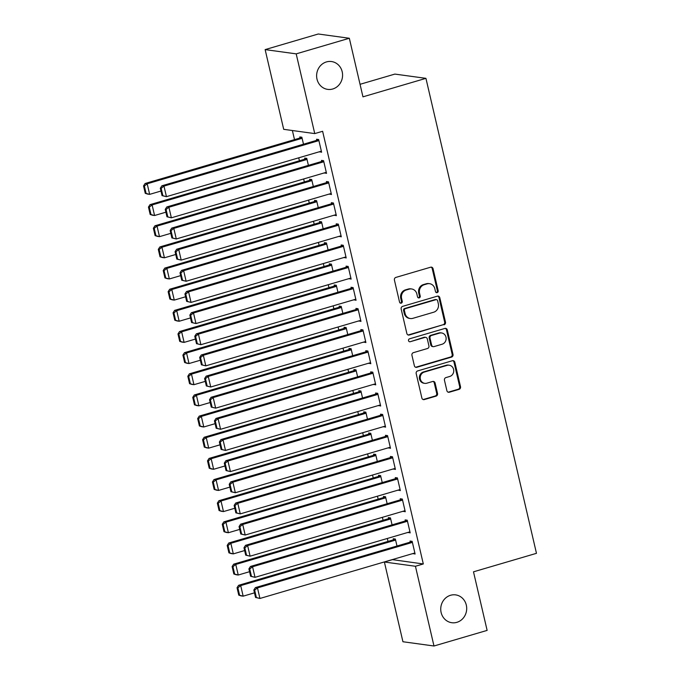 <?xml version="1.0" encoding="UTF-8"?>
<svg xmlns="http://www.w3.org/2000/svg" width="680" height="680" viewBox="0 0 680 680"><rect width="100%" height="100%" fill="white"/><g stroke="black" fill="none" stroke-linecap="round" stroke-linejoin="round"><path stroke-width="1.02" d="M437.172 292.613A1.504 1.394 97.8 0 0 438.183 290.768L433.058 268.71A2.159 1.989 97.8 0 0 430.644 267.206L395.87 277.414A2.159 1.989 97.8 0 0 394.417 280.058L399.551 302.115A1.504 1.394 97.8 0 0 401.243 303.17A1.504 1.394 97.8 0 0 402.254 301.317L401.591 298.46A6.893 6.358 97.8 0 1 406.232 290.003L409.13 289.153A6.893 6.358 97.8 0 1 411.613 288.966A6.893 6.358 97.8 0 1 416.857 293.981L417.52 296.837A1.504 1.394 97.8 0 0 419.212 297.891A1.504 1.394 97.8 0 0 420.223 296.038L419.56 293.19A6.893 6.358 97.8 0 1 424.192 284.733L427.091 283.883A6.893 6.358 97.8 0 1 429.573 283.688A6.893 6.358 97.8 0 1 434.817 288.702L435.481 291.558A1.504 1.394 97.8 0 0 437.172 292.613M436.22 292.527A1.504 1.394 97.8 0 0 437.35 290.649L432.216 268.6A2.159 1.989 97.8 0 0 430.993 267.138M400.291 303.084A1.504 1.394 97.8 0 0 401.421 301.206L400.758 298.35L401.591 298.46M418.251 297.806A1.504 1.394 97.8 0 0 419.381 295.927L418.719 293.072L419.56 293.19M450.568 595.272A14.051 12.963 97.8 0 0 440.75 609.79A14.051 12.963 97.8 0 0 451.809 622.718A14.051 12.963 97.8 0 0 456.866 622.336A14.051 12.963 97.8 0 0 466.684 607.818A14.051 12.963 97.8 0 0 455.625 594.881A14.051 12.963 97.8 0 0 450.568 595.272M326.451 61.922A14.051 12.963 97.8 0 0 316.633 76.449A14.051 12.963 97.8 0 0 327.692 89.377A14.051 12.963 97.8 0 0 332.75 88.995A14.051 12.963 97.8 0 0 342.567 74.468A14.051 12.963 97.8 0 0 331.508 61.54A14.051 12.963 97.8 0 0 326.451 61.922M446.896 390.719A2.159 1.989 97.8 0 0 449.31 392.224L459.068 389.359A2.159 1.989 97.8 0 0 460.513 386.716L454.818 362.227A2.159 1.989 97.8 0 0 452.404 360.714L417.63 370.931A2.159 1.989 97.8 0 0 416.185 373.575L421.88 398.063A2.159 1.989 97.8 0 0 424.295 399.576L436.084 396.117A2.159 1.989 97.8 0 0 437.529 393.474L435.089 382.984A2.159 1.989 97.8 0 0 432.675 381.48L426.827 383.197A5.763 5.321 97.8 0 1 424.753 383.35A5.763 5.321 97.8 0 1 420.223 378.046A5.763 5.321 97.8 0 1 424.243 372.087L447.134 365.364A5.763 5.321 97.8 0 1 449.216 365.211A5.763 5.321 97.8 0 1 453.747 370.515A5.763 5.321 97.8 0 1 449.718 376.474L445.91 377.596A2.159 1.989 97.8 0 0 444.456 380.239L446.896 390.719M392.232 559.623L423.308 563.958L322.618 131.282L314.747 133.594L283.696 129.328L265.14 49.606L296.191 53.864L314.747 133.594M423.308 563.958L415.438 566.27L433.984 646L402.934 641.741L384.378 562.012L415.438 566.27M265.14 49.606L318.274 34L349.333 38.258L362.958 96.841L425.935 78.344L536.469 553.325L473.492 571.821L487.127 630.394L433.984 646M349.333 38.258L296.191 53.864M444.048 324.802A2.159 1.989 97.8 0 0 445.493 322.159L439.79 297.67A2.159 1.989 97.8 0 0 437.376 296.157L402.611 306.374A2.159 1.989 97.8 0 0 401.157 309.017L406.861 333.506A2.159 1.989 97.8 0 0 409.275 335.019L443.207 324.692A2.159 1.989 97.8 0 0 444.652 322.048L438.957 297.551A2.159 1.989 97.8 0 0 437.725 296.089M447.304 329.945L453.008 354.442A2.159 1.989 97.8 0 1 451.554 357.085L416.789 367.293A2.159 1.989 97.8 0 1 414.375 365.789L411.935 355.3A2.159 1.989 97.8 0 1 413.38 352.665L427.482 348.517A2.159 1.989 97.8 0 0 428.927 345.874L427.312 338.921A2.159 1.989 97.8 0 0 424.898 337.416L410.219 341.725A1.504 1.394 97.8 0 1 408.484 340.382A1.504 1.394 97.8 0 1 409.538 338.819L444.89 328.44A2.159 1.989 97.8 0 1 447.304 329.945L446.462 329.834L452.166 354.322L453.008 354.442M425.935 78.344L394.885 74.086L360.043 84.311M408.034 532.389L410.184 532.882L407.235 520.2L405.135 519.911L405.382 520.965M392.071 524.875L390.447 517.896L388.348 517.608L388.594 518.662M398.191 490.093L400.341 490.586L397.392 477.904L395.293 477.615L395.539 478.669M382.228 482.579L380.604 475.6L378.505 475.312L378.751 476.365M388.356 447.797L390.499 448.298L387.549 435.608L385.45 435.319L385.696 436.373M372.385 440.283L370.762 433.304L368.662 433.015L368.909 434.07M378.513 405.501L380.655 406.002L377.706 393.312L375.606 393.023L375.853 394.077M362.542 397.987L360.918 391.008L358.819 390.719L359.065 391.774M368.671 363.205L370.812 363.707L367.863 351.016L365.763 350.727L366.01 351.781M352.699 355.691L351.075 348.712L348.976 348.423L349.223 349.486M358.827 320.909L360.969 321.411L358.02 308.72L355.921 308.431L356.167 309.493M342.856 313.395L341.232 306.416L339.133 306.127L339.379 307.19M348.984 278.613L351.126 279.115L348.177 266.424L346.077 266.135L346.324 267.197M333.013 271.107L331.389 264.12L329.29 263.832L329.536 264.894M339.142 236.317L341.292 236.819L338.334 224.128L336.234 223.839L336.481 224.901M323.17 228.811L321.547 221.825L319.447 221.535L319.694 222.598M329.298 194.021L331.449 194.522L328.491 181.832L326.392 181.543L326.638 182.606M313.327 186.516L311.703 179.529L309.604 179.239L309.85 180.302M319.455 151.725L321.606 152.226L318.648 139.536L316.548 139.256L316.795 140.309M303.493 144.219L301.861 137.232L299.769 136.952L300.007 138.006M292.383 130.526L294.5 139.621M298.732 157.819L299.421 160.769M303.654 178.959L304.343 181.917M308.575 200.107L309.264 203.065M313.497 221.255L314.185 224.213M318.418 242.403L319.107 245.361M323.34 263.551L324.028 266.509M328.262 284.699L328.95 287.657M333.183 305.847L333.863 308.805M338.096 326.995L338.784 329.953M343.017 348.143L343.706 351.101M347.939 369.291L348.627 372.249M352.861 390.439L353.549 393.397M357.782 411.587L358.471 414.545M362.703 432.735L363.392 435.693M367.625 453.883L368.313 456.841M372.546 475.031L373.235 477.989M377.468 496.179L378.156 499.137M382.389 517.327L383.078 520.285M387.311 538.475L388 541.433M308.405 165.368L306.782 158.381L304.683 158.091L304.929 159.154M324.377 172.873L326.527 173.374L323.57 160.684L321.47 160.395L321.716 161.457M318.249 207.663L316.625 200.677L314.525 200.387L314.772 201.45M334.22 215.169L336.37 215.67L333.412 202.98L331.313 202.691L331.559 203.754M328.091 249.959L326.468 242.973L324.368 242.683L324.615 243.746M344.063 257.465L346.205 257.966L343.255 245.276L341.156 244.987L341.402 246.05M337.934 292.247L336.311 285.269L334.212 284.979L334.458 286.042M353.906 299.761L356.048 300.262L353.099 287.572L350.999 287.283L351.245 288.346M347.777 334.543L346.154 327.565L344.054 327.275L344.301 328.338M363.749 342.057L365.891 342.558L362.942 329.868L360.842 329.579L361.089 330.642M357.62 376.839L355.997 369.861L353.898 369.572L354.144 370.625M373.592 384.353L375.734 384.854L372.784 372.164L370.685 371.875L370.931 372.929M367.464 419.135L365.84 412.156L363.74 411.868L363.987 412.921M383.435 426.649L385.577 427.15L382.627 414.46L380.528 414.171L380.774 415.225M377.306 461.431L375.683 454.452L373.583 454.163L373.83 455.217M393.269 468.945L395.42 469.446L392.471 456.756L390.371 456.467L390.618 457.521M387.149 503.727L385.526 496.748L383.426 496.46L383.673 497.513M403.113 511.241L405.263 511.734L402.313 499.052L400.214 498.763L400.46 499.817M396.993 546.023L395.369 539.044L393.269 538.755L393.516 539.81M412.955 553.537L415.106 554.03L412.156 541.348L410.057 541.059L410.303 542.113M392.25 559.7L384.378 562.012M319.506 151.938L321.402 151.385M324.428 173.085L326.324 172.533M329.35 194.233L331.245 193.681M334.271 215.381L336.166 214.82M339.192 236.529L341.088 235.969M344.114 257.677L346.01 257.116M349.036 278.825L350.931 278.264M353.957 299.974L355.852 299.412M358.878 321.122L360.774 320.56M363.791 342.269L365.695 341.708M368.713 363.418L370.617 362.856M373.635 384.565L375.538 384.004M378.556 405.714L380.46 405.152M383.477 426.861L385.381 426.3M388.399 448.01L390.303 447.448M393.32 469.158L395.225 468.596M398.242 490.305L400.146 489.744M403.163 511.454L405.067 510.892M408.085 532.601L409.989 532.04M413.006 553.741L414.911 553.188M429.573 283.688L428.731 283.577A6.893 6.358 97.8 0 0 426.25 283.764L427.091 283.883M418.719 293.072A6.893 6.358 97.8 0 1 423.351 284.614L426.25 283.764M411.613 288.966L410.771 288.847A6.893 6.358 97.8 0 0 408.289 289.043L409.13 289.153M400.758 298.35A6.893 6.358 97.8 0 1 405.39 289.892L408.289 289.043M408.085 334.968A2.159 1.989 97.8 0 0 408.433 334.9L443.207 324.692M437.623 300.747A1.504 1.394 97.8 0 0 435.931 299.693L405.407 308.652A1.504 1.394 97.8 0 0 404.396 310.505L405.093 313.514A6.893 6.358 97.8 0 0 410.337 318.529A6.893 6.358 97.8 0 0 412.82 318.342L433.687 312.214A6.893 6.358 97.8 0 0 438.319 303.756L437.623 300.747M436.475 299.65L435.633 299.531A1.504 1.394 97.8 0 0 435.089 299.574L435.931 299.693M410.337 318.529L409.504 318.418A6.893 6.358 97.8 0 1 404.26 313.395L403.554 310.386A1.504 1.394 97.8 0 1 404.566 308.541L435.089 299.574M415.599 367.251A2.159 1.989 97.8 0 0 415.947 367.183L450.712 356.966A2.159 1.989 97.8 0 0 452.166 354.322M425.671 337.356L424.83 337.238A2.159 1.989 97.8 0 0 424.056 337.297L410.219 341.725M442.111 344.225A5.763 5.321 97.8 0 0 446.139 338.266A5.763 5.321 97.8 0 0 441.609 332.962A5.763 5.321 97.8 0 0 439.526 333.115L431.469 335.486A2.159 1.989 97.8 0 0 430.015 338.13L431.638 345.083A2.159 1.989 97.8 0 0 434.052 346.587L442.111 344.225M441.609 332.962L440.767 332.843A5.763 5.321 97.8 0 0 438.693 333.004L439.526 333.115M433.271 346.647L432.438 346.536A2.159 1.989 97.8 0 1 430.797 344.964L429.173 338.011A2.159 1.989 97.8 0 1 430.627 335.368L438.693 333.004M446.462 329.834A2.159 1.989 97.8 0 0 445.238 328.372M449.216 365.211L448.375 365.092A5.763 5.321 97.8 0 0 446.301 365.253L447.134 365.364M424.753 383.35L423.921 383.24A5.763 5.321 97.8 0 1 419.381 377.935A5.763 5.321 97.8 0 1 423.411 371.977L446.301 365.253M423.104 399.525A2.159 1.989 97.8 0 0 423.462 399.457L435.242 395.998A2.159 1.989 97.8 0 0 436.688 393.354L434.248 382.874A2.159 1.989 97.8 0 0 433.024 381.412M448.12 392.181A2.159 1.989 97.8 0 0 448.477 392.113L458.226 389.249A2.159 1.989 97.8 0 0 459.68 386.605L453.976 362.108A2.159 1.989 97.8 0 0 452.752 360.647M301.911 137.445L145.095 183.498L147.194 183.787L302.107 138.295M160.973 191.037L149.651 194.361L147.552 194.072L145.256 193.324L146.098 193.443L144.373 186.04L143.531 185.929L145.256 193.324M144.373 186.04L147.194 183.787L149.651 194.361L146.098 193.443M143.531 185.929L145.095 183.498M321.359 151.172L166.439 196.665L162.044 195.627L162.885 195.746L161.16 188.343L160.319 188.232L162.044 195.627M318.699 139.749L161.882 185.802L163.982 186.09L166.439 196.665L162.885 195.746M318.894 140.599L163.982 186.09L161.16 188.343M161.882 185.802L160.319 188.232M306.833 158.593L150.017 204.646L152.116 204.935L307.028 159.443M165.894 212.185L154.572 215.509L152.473 215.22L150.178 214.472L151.019 214.591L149.294 207.188L148.453 207.077L150.178 214.472M149.294 207.188L152.116 204.935L154.572 215.509L151.019 214.591M148.453 207.077L150.017 204.646M311.754 179.741L154.938 225.794L157.037 226.083L311.95 180.591M170.816 233.333L159.494 236.657L157.394 236.368L155.1 235.62L155.941 235.739L154.215 228.335L153.374 228.225L155.1 235.62M154.215 228.335L157.037 226.083L159.494 236.657L155.941 235.739M153.374 228.225L154.938 225.794M326.281 172.32L171.36 217.812L166.965 216.775L167.807 216.894L166.081 209.491L165.24 209.381L166.965 216.775M323.62 160.897L166.804 206.95L168.904 207.238L171.36 217.812L167.807 216.894M323.816 161.746L168.904 207.238L166.081 209.491M166.804 206.95L165.24 209.381M331.202 193.469L176.281 238.96L171.887 237.924L172.728 238.042L171.003 230.639L170.161 230.528L171.887 237.924M328.542 182.044L171.725 228.098L173.825 228.386L176.281 238.96L172.728 238.042M328.738 182.894L173.825 228.386L171.003 230.639M171.725 228.098L170.161 230.528M316.676 200.889L159.859 246.942L161.959 247.231L316.872 201.739M175.737 254.481L164.416 257.805L162.316 257.516L160.021 256.768L160.862 256.887L159.137 249.483L158.295 249.364L160.021 256.768M159.137 249.483L161.959 247.231L164.416 257.805L160.862 256.887M158.295 249.364L159.859 246.942M321.598 222.037L164.781 268.09L166.881 268.379L321.793 222.887M180.659 275.629L169.337 278.953L167.237 278.664L164.942 277.916L165.784 278.035L164.058 270.631L163.217 270.512L164.942 277.916M164.058 270.631L166.881 268.379L169.337 278.953L165.784 278.035M163.217 270.512L164.781 268.09M336.124 214.617L181.203 260.108L176.808 259.072L177.65 259.19L175.924 251.787L175.083 251.668L176.808 259.072M333.464 203.192L176.647 249.246L178.738 249.534L181.203 260.108L177.65 259.19M333.659 204.043L178.738 249.534L175.924 251.787M176.647 249.246L175.083 251.668M341.046 235.764L186.124 281.256L181.73 280.219L182.563 280.339L180.846 272.935L180.005 272.816L181.73 280.219M338.385 224.34L181.569 270.394L183.659 270.683L186.124 281.256L182.563 280.339M338.58 225.19L183.659 270.683L180.846 272.935M181.569 270.394L180.005 272.816M326.519 243.185L169.702 289.238L171.802 289.527L326.714 244.035M185.581 296.777L174.258 300.101L172.159 299.812L169.864 299.064L170.706 299.183L168.98 291.779L168.138 291.661L169.864 299.064M168.98 291.779L171.802 289.527L174.258 300.101L170.706 299.183M168.138 291.661L169.702 289.238M345.967 256.912L191.046 302.404L186.651 301.368L187.484 301.486L185.768 294.083L184.926 293.964L186.651 301.368M343.306 245.488L186.49 291.541L188.581 291.83L191.046 302.404L187.484 301.486M343.502 246.338L188.581 291.83L185.768 294.083M186.49 291.541L184.926 293.964M331.44 264.333L174.624 310.386L176.715 310.675L331.636 265.183M190.502 317.925L179.18 321.249L177.081 320.96L174.785 320.212L175.627 320.331L173.901 312.927L173.06 312.808L174.785 320.212M173.901 312.927L176.715 310.675L179.18 321.249L175.627 320.331M173.06 312.808L174.624 310.386M350.88 278.06L195.968 323.552L191.573 322.515L192.406 322.635L190.689 315.231L189.847 315.112L191.573 322.515M348.228 266.637L191.411 312.69L193.502 312.978L195.968 323.552L192.406 322.635M348.423 267.486L193.502 312.978L190.689 315.231M191.411 312.69L189.847 315.112M336.362 285.481L179.545 331.534L181.636 331.823L336.558 286.331M195.423 339.074L184.101 342.397L182.002 342.108L179.707 341.36L180.54 341.479L178.823 334.075L177.981 333.957L179.707 341.36M178.823 334.075L181.636 331.823L184.101 342.397L180.54 341.479M177.981 333.957L179.545 331.534M355.801 299.2L200.889 344.7L196.494 343.663L197.327 343.782L195.611 336.379L194.769 336.26L196.494 343.663M353.149 287.784L196.325 333.837L198.424 334.126L200.889 344.7L197.327 343.782M353.345 288.626L198.424 334.126L195.611 336.379M196.325 333.837L194.769 336.26M341.284 306.629L184.467 352.682L186.558 352.971L341.479 307.471M200.345 360.221L189.023 363.545L186.923 363.256L184.629 362.508L185.462 362.627L183.744 355.224L182.903 355.104L184.629 362.508M183.744 355.224L186.558 352.971L189.023 363.545L185.462 362.627M182.903 355.104L184.467 352.682M360.723 320.348L205.81 365.849L201.416 364.811L202.249 364.93L200.532 357.527L199.691 357.408L201.416 364.811M358.071 308.933L201.246 354.986L203.345 355.274L205.81 365.849L202.249 364.93M358.267 309.774L203.345 355.274L200.532 357.527M201.246 354.986L199.691 357.408M346.205 327.777L189.388 373.83L191.48 374.119L346.4 328.618M205.267 381.37L193.944 384.693L191.845 384.404L189.55 383.656L190.383 383.775L188.666 376.372L187.825 376.252L189.55 383.656M188.666 376.372L191.48 374.119L193.944 384.693L190.383 383.775M187.825 376.252L189.388 373.83M365.644 341.496L210.732 386.997L206.338 385.959L207.17 386.078L205.453 378.675L204.612 378.556L206.338 385.959M362.993 330.08L206.168 376.133L208.267 376.423L210.732 386.997L207.17 386.078M363.188 330.922L208.267 376.423L205.453 378.675M206.168 376.133L204.612 378.556M351.126 348.925L194.302 394.978L196.401 395.267L351.322 349.767M210.188 402.517L198.866 405.841L196.767 405.552L194.471 404.804L195.304 404.923L193.588 397.519L192.746 397.4L194.471 404.804M193.588 397.519L196.401 395.267L198.866 405.841L195.304 404.923M192.746 397.4L194.302 394.978M370.566 362.644L215.654 408.144L211.259 407.107L212.092 407.226L210.375 399.823L209.533 399.704L211.259 407.107M367.914 351.228L211.089 397.281L213.189 397.57L215.654 408.144L212.092 407.226M368.109 352.07L213.189 397.57L210.375 399.823M211.089 397.281L209.533 399.704M356.048 370.073L199.223 416.126L201.322 416.415L356.243 370.914M215.109 423.666L203.787 426.989L201.688 426.7L199.393 425.952L200.226 426.062L198.509 418.668L197.668 418.548L199.393 425.952M198.509 418.668L201.322 416.415L203.787 426.989L200.226 426.062M197.668 418.548L199.223 416.126M375.488 383.792L220.575 429.293L216.172 428.255L217.013 428.366L215.296 420.971L214.455 420.852L216.172 428.255M372.835 372.376L216.01 418.429L218.11 418.719L220.575 429.293L217.013 428.366M373.031 373.218L218.11 418.719L215.296 420.971M216.01 418.429L214.455 420.852M360.969 391.221L204.144 437.274L206.244 437.563L361.165 392.062M220.031 444.813L208.709 448.137L206.609 447.848L204.315 447.1L205.147 447.21L203.43 439.815L202.589 439.696L204.315 447.1M203.43 439.815L206.244 437.563L208.709 448.137L205.147 447.21M202.589 439.696L204.144 437.274M380.409 404.94L225.496 450.44L221.094 449.404L221.935 449.514L220.218 442.119L219.376 442L221.094 449.404M377.757 393.524L220.932 439.577L223.031 439.866L225.496 450.44L221.935 449.514M377.952 394.366L223.031 439.866L220.218 442.119M220.932 439.577L219.376 442M365.891 412.369L209.066 458.422L211.166 458.711L366.087 413.21M224.952 465.962L213.631 469.285L211.531 468.996L209.236 468.248L210.069 468.358L208.352 460.963L207.51 460.844L209.236 468.248M208.352 460.963L211.166 458.711L213.631 469.285L210.069 468.358M207.51 460.844L209.066 458.422M385.33 426.088L230.418 471.588L226.015 470.552L226.856 470.662L225.139 463.267L224.298 463.148L226.015 470.552M382.678 414.673L225.853 460.725L227.953 461.014L230.418 471.588L226.856 470.662M382.874 415.514L227.953 461.014L225.139 463.267M225.853 460.725L224.298 463.148M370.812 433.517L213.987 479.57L216.087 479.859L371.008 434.358M229.874 487.11L218.552 490.433L216.452 490.144L214.149 489.396L214.99 489.506L213.273 482.112L212.432 481.992L214.149 489.396M213.273 482.112L216.087 479.859L218.552 490.433L214.99 489.506M212.432 481.992L213.987 479.57M390.252 447.236L235.339 492.737L230.936 491.7L231.778 491.81L230.052 484.415L229.22 484.296L230.936 491.7M387.6 435.82L230.775 481.873L232.875 482.162L235.339 492.737L231.778 491.81M387.796 436.662L232.875 482.162L230.052 484.415M230.775 481.873L229.22 484.296M375.734 454.665L218.909 500.718L221.008 501.007L375.929 455.506M234.796 508.249L223.474 511.581L221.374 511.292L219.071 510.544L219.912 510.654L218.195 503.26L217.353 503.14L219.071 510.544M218.195 503.26L221.008 501.007L223.474 511.581L219.912 510.654M217.353 503.14L218.909 500.718M395.173 468.384L240.261 513.885L235.858 512.847L236.7 512.958L234.974 505.563L234.141 505.444L235.858 512.847M392.522 456.969L235.697 503.021L237.796 503.31L240.261 513.885L236.7 512.958M392.717 457.81L237.796 503.31L234.974 505.563M235.697 503.021L234.141 505.444M380.655 475.813L223.83 521.866L225.93 522.155L380.851 476.654M239.717 529.397L228.395 532.729L226.296 532.44L223.992 531.692L224.833 531.803L223.117 524.399L222.275 524.288L223.992 531.692M223.117 524.399L225.93 522.155L228.395 532.729L224.833 531.803M222.275 524.288L223.83 521.866M400.095 489.532L245.182 535.033L240.779 533.995L241.621 534.106L239.895 526.702L239.062 526.592L240.779 533.995M397.434 478.116L240.618 524.169L242.718 524.458L245.182 535.033L241.621 534.106M397.638 478.958L242.718 524.458L239.895 526.702M240.618 524.169L239.062 526.592M385.577 496.961L228.752 543.014L230.851 543.303L385.773 497.802M244.638 550.545L233.316 553.877L231.217 553.588L228.913 552.84L229.755 552.95L228.038 545.547L227.197 545.437L228.913 552.84M228.038 545.547L230.851 543.303L233.316 553.877L229.755 552.95M227.197 545.437L228.752 543.014M405.017 510.68L250.096 556.181L245.701 555.144L246.542 555.254L244.817 547.851L243.984 547.74L245.701 555.144M402.356 499.264L245.54 545.317L247.639 545.606L250.096 556.181L246.542 555.254M402.56 500.106L247.639 545.606L244.817 547.851M245.54 545.317L243.984 547.74M390.499 518.101L233.674 564.162L235.773 564.451L390.694 518.95M249.56 571.693L238.238 575.025L236.138 574.736L233.835 573.988L234.676 574.098L232.951 566.695L232.118 566.585L233.835 573.988M232.951 566.695L235.773 564.451L238.238 575.025L234.676 574.098M232.118 566.585L233.674 564.162M409.938 531.828L255.017 577.328L250.623 576.292L251.464 576.402L249.738 568.998L248.905 568.888L250.623 576.292M407.277 520.404L250.461 566.465L252.56 566.755L255.017 577.328L251.464 576.402M407.481 521.254L252.56 566.755L249.738 568.998M250.461 566.465L248.905 568.888M395.411 539.248L238.595 585.31L240.695 585.599L395.615 540.098M254.481 592.841L243.159 596.164L241.06 595.884L238.756 595.136L239.598 595.246L237.873 587.843L237.04 587.733L238.756 595.136M237.873 587.843L240.695 585.599L243.159 596.164L239.598 595.246M237.04 587.733L238.595 585.31M414.859 552.976L259.938 598.468L255.544 597.439L256.385 597.55L254.66 590.146L253.827 590.036L255.544 597.439M412.199 541.552L255.382 587.613L257.482 587.902L259.938 598.468L256.385 597.55M412.403 542.402L257.482 587.902L254.66 590.146M255.382 587.613L253.827 590.036M437.35 290.649L438.183 290.768M401.421 301.206L402.254 301.317M419.381 295.927L420.223 296.038M423.351 284.614L424.192 284.733M405.39 289.892L406.232 290.003M432.216 268.6L433.058 268.71M408.433 334.9L409.275 335.019M438.957 297.551L439.79 297.67M444.652 322.048L445.493 322.159M404.566 308.541L405.407 308.652M403.554 310.386L404.396 310.505M404.26 313.395L405.093 313.514M450.712 356.966L451.554 357.085M415.947 367.183L416.789 367.293M424.056 337.297L424.898 337.416M430.627 335.368L431.469 335.486M429.173 338.011L430.015 338.13M430.797 344.964L431.638 345.083M423.411 371.977L424.243 372.087M434.248 382.874L435.089 382.984M436.688 393.354L437.529 393.474M435.242 395.998L436.084 396.117M423.462 399.457L424.295 399.576M453.976 362.108L454.818 362.227M459.68 386.605L460.513 386.716M458.226 389.249L459.068 389.359M448.477 392.113L449.31 392.224"/></g></svg>
